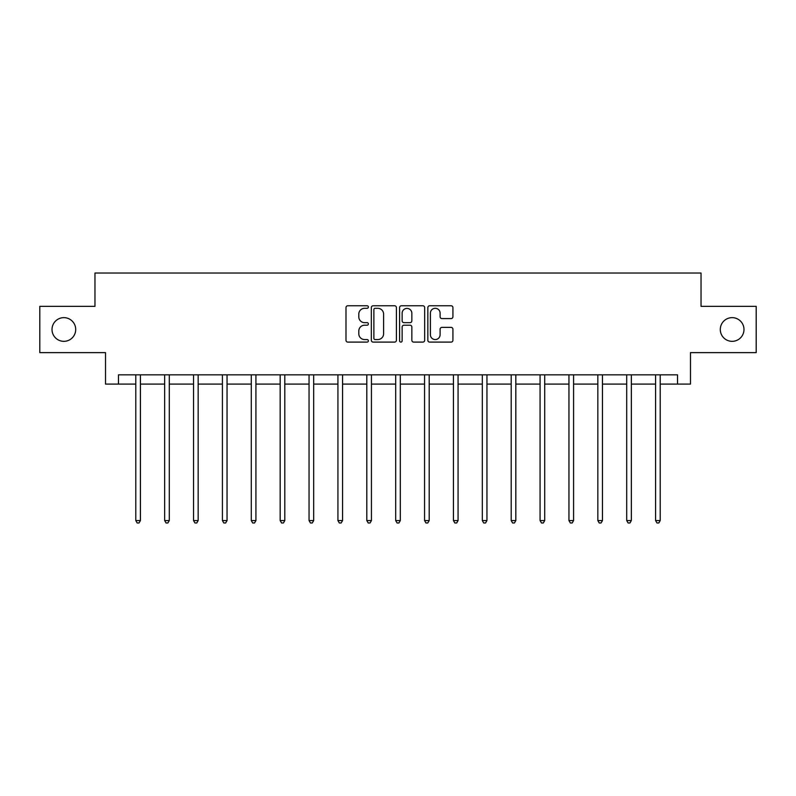 <?xml version="1.0" encoding="UTF-8"?>
<svg xmlns="http://www.w3.org/2000/svg" width="796" height="796" viewBox="0 0 796 796"><rect width="100%" height="100%" fill="white"/><g stroke="black" fill="none" stroke-linecap="round" stroke-linejoin="round"><path stroke-width="1.19" d="M368.379 307.037A1.274 1.274 0 0 0 367.115 305.764L347.802 305.764A1.821 1.821 0 0 0 345.991 307.584L345.991 340.29A1.821 1.821 0 0 0 347.802 342.101L367.115 342.101A1.274 1.274 0 0 0 368.379 340.837A1.274 1.274 0 0 0 367.115 339.564L364.608 339.564A5.811 5.811 0 0 1 358.797 333.743L358.797 331.017A5.811 5.811 0 0 1 364.608 325.206L367.115 325.206A1.274 1.274 0 0 0 368.379 323.932A1.274 1.274 0 0 0 367.115 322.659L364.608 322.659A5.811 5.811 0 0 1 358.797 316.848L358.797 314.121A5.811 5.811 0 0 1 364.608 308.311L367.115 308.311A1.274 1.274 0 0 0 368.379 307.037M720.29 329.484A11.85 11.85 0 0 0 732.131 341.335A11.85 11.85 0 0 0 743.981 329.484A11.85 11.85 0 0 0 732.131 317.644A11.85 11.85 0 0 0 720.29 329.484M52.019 329.484A11.85 11.85 0 0 0 63.869 341.335A11.85 11.85 0 0 0 75.71 329.484A11.85 11.85 0 0 0 63.869 317.644A11.85 11.85 0 0 0 52.019 329.484M451.103 318.579A1.821 1.821 0 0 0 452.924 316.758L452.924 307.584A1.821 1.821 0 0 0 451.103 305.764L429.661 305.764A1.821 1.821 0 0 0 427.84 307.584L427.84 340.29A1.821 1.821 0 0 0 429.661 342.101L451.103 342.101A1.821 1.821 0 0 0 452.924 340.29L452.924 329.206A1.821 1.821 0 0 0 451.103 327.385L441.929 327.385A1.821 1.821 0 0 0 440.108 329.206L440.108 334.698A4.866 4.866 0 0 1 435.253 339.564A4.866 4.866 0 0 1 430.387 334.698L430.387 313.166A4.866 4.866 0 0 1 435.253 308.311A4.866 4.866 0 0 1 440.108 313.166L440.108 316.758A1.821 1.821 0 0 0 441.929 318.579L451.103 318.579M118.475 384.1L118.475 374.846L677.525 374.846L677.525 384.1L690.48 384.1L690.48 352.628L756.2 352.628L756.2 306.351L701.037 306.351L701.037 273.028L94.963 273.028L94.963 306.351L39.8 306.351L39.8 352.628L105.52 352.628L105.52 384.1L135.788 384.1M396.408 307.584A1.821 1.821 0 0 0 394.597 305.764L373.155 305.764A1.821 1.821 0 0 0 371.334 307.584L371.334 340.29A1.821 1.821 0 0 0 373.155 342.101L394.597 342.101A1.821 1.821 0 0 0 396.408 340.29L396.408 307.584M401.403 305.764L422.845 305.764A1.821 1.821 0 0 1 424.666 307.584L424.666 340.29A1.821 1.821 0 0 1 422.845 342.101L413.671 342.101A1.821 1.821 0 0 1 411.85 340.29L411.85 327.027A1.821 1.821 0 0 0 410.04 325.206L403.95 325.206A1.821 1.821 0 0 0 402.129 327.027L402.129 340.837A1.274 1.274 0 0 1 400.866 342.101A1.274 1.274 0 0 1 399.592 340.837L399.592 307.584A1.821 1.821 0 0 1 401.403 305.764M140.414 384.1L164.663 384.1M169.289 384.1L193.537 384.1M198.164 384.1L222.412 384.1M227.049 384.1L251.297 384.1M255.924 384.1L280.172 384.1M284.799 384.1L309.047 384.1M313.684 384.1L337.932 384.1M342.559 384.1L366.807 384.1M371.434 384.1L395.682 384.1M400.318 384.1L424.566 384.1M429.193 384.1L453.441 384.1M458.068 384.1L482.316 384.1M486.953 384.1L511.201 384.1M515.828 384.1L540.076 384.1M544.703 384.1L568.951 384.1M573.588 384.1L597.836 384.1M602.463 384.1L626.711 384.1M631.337 384.1L655.586 384.1M660.212 384.1L677.525 384.1M375.155 308.311A1.274 1.274 0 0 0 373.881 309.584L373.881 338.29A1.274 1.274 0 0 0 375.155 339.564L377.782 339.564A5.811 5.811 0 0 0 383.602 333.743L383.602 314.121A5.811 5.811 0 0 0 377.782 308.311L375.155 308.311M411.85 313.256A4.866 4.866 0 0 0 406.995 308.4A4.866 4.866 0 0 0 402.129 313.256L402.129 320.848A1.821 1.821 0 0 0 403.95 322.659L410.04 322.659A1.821 1.821 0 0 0 411.85 320.848L411.85 313.256M140.653 374.846L140.544 375.115A1.851 1.851 0 0 0 140.414 375.802L140.414 520.564L135.788 520.564L135.788 375.802A1.851 1.851 0 0 0 135.648 375.115L135.539 374.846M140.414 520.564L139.021 522.972L137.171 522.972L135.788 520.564M169.528 374.846L169.419 375.115A1.851 1.851 0 0 0 169.289 375.802L169.289 520.564L164.663 520.564L164.663 375.802A1.851 1.851 0 0 0 164.523 375.115L164.414 374.846M169.289 520.564L167.896 522.972L166.046 522.972L164.663 520.564M198.413 374.846L198.304 375.115A1.851 1.851 0 0 0 198.164 375.802L198.164 520.564L193.537 520.564L193.537 375.802A1.851 1.851 0 0 0 193.408 375.115L193.299 374.846M198.164 520.564L196.781 522.972L194.93 522.972L193.537 520.564M227.288 374.846L227.178 375.115A1.851 1.851 0 0 0 227.049 375.802L227.049 520.564L222.412 520.564L222.412 375.802A1.851 1.851 0 0 0 222.283 375.115L222.174 374.846M227.049 520.564L225.656 522.972L223.805 522.972L222.412 520.564M256.163 374.846L256.053 375.115A1.851 1.851 0 0 0 255.924 375.802L255.924 520.564L251.297 520.564L251.297 375.802A1.851 1.851 0 0 0 251.158 375.115L251.048 374.846M255.924 520.564L254.531 522.972L252.68 522.972L251.297 520.564M285.048 374.846L284.938 375.115A1.851 1.851 0 0 0 284.799 375.802L284.799 520.564L280.172 520.564L280.172 375.802A1.851 1.851 0 0 0 280.043 375.115L279.933 374.846M284.799 520.564L283.416 522.972L281.565 522.972L280.172 520.564M313.923 374.846L313.813 375.115A1.851 1.851 0 0 0 313.684 375.802L313.684 520.564L309.047 520.564L309.047 375.802A1.851 1.851 0 0 0 308.918 375.115L308.808 374.846M313.684 520.564L312.291 522.972L310.44 522.972L309.047 520.564M342.797 374.846L342.688 375.115A1.851 1.851 0 0 0 342.559 375.802L342.559 520.564L337.932 520.564L337.932 375.802A1.851 1.851 0 0 0 337.793 375.115L337.683 374.846M342.559 520.564L341.166 522.972L339.315 522.972L337.932 520.564M371.682 374.846L371.573 375.115A1.851 1.851 0 0 0 371.434 375.802L371.434 520.564L366.807 520.564L366.807 375.802A1.851 1.851 0 0 0 366.677 375.115L366.568 374.846M371.434 520.564L370.05 522.972L368.2 522.972L366.807 520.564M400.557 374.846L400.448 375.115A1.851 1.851 0 0 0 400.318 375.802L400.318 520.564L395.682 520.564L395.682 375.802A1.851 1.851 0 0 0 395.552 375.115L395.443 374.846M400.318 520.564L398.925 522.972L397.075 522.972L395.682 520.564M429.432 374.846L429.323 375.115A1.851 1.851 0 0 0 429.193 375.802L429.193 520.564L424.566 520.564L424.566 375.802A1.851 1.851 0 0 0 424.427 375.115L424.318 374.846M429.193 520.564L427.8 522.972L425.95 522.972L424.566 520.564M458.317 374.846L458.207 375.115A1.851 1.851 0 0 0 458.068 375.802L458.068 520.564L453.441 520.564L453.441 375.802A1.851 1.851 0 0 0 453.312 375.115L453.203 374.846M458.068 520.564L456.685 522.972L454.834 522.972L453.441 520.564M487.192 374.846L487.082 375.115A1.851 1.851 0 0 0 486.953 375.802L486.953 520.564L482.316 520.564L482.316 375.802A1.851 1.851 0 0 0 482.187 375.115L482.077 374.846M486.953 520.564L485.56 522.972L483.709 522.972L482.316 520.564M516.067 374.846L515.957 375.115A1.851 1.851 0 0 0 515.828 375.802L515.828 520.564L511.201 520.564L511.201 375.802A1.851 1.851 0 0 0 511.062 375.115L510.952 374.846M515.828 520.564L514.435 522.972L512.584 522.972L511.201 520.564M544.952 374.846L544.842 375.115A1.851 1.851 0 0 0 544.703 375.802L544.703 520.564L540.076 520.564L540.076 375.802A1.851 1.851 0 0 0 539.947 375.115L539.837 374.846M544.703 520.564L543.32 522.972L541.469 522.972L540.076 520.564M573.826 374.846L573.717 375.115A1.851 1.851 0 0 0 573.588 375.802L573.588 520.564L568.951 520.564L568.951 375.802A1.851 1.851 0 0 0 568.822 375.115L568.712 374.846M573.588 520.564L572.195 522.972L570.344 522.972L568.951 520.564M602.701 374.846L602.592 375.115A1.851 1.851 0 0 0 602.463 375.802L602.463 520.564L597.836 520.564L597.836 375.802A1.851 1.851 0 0 0 597.697 375.115L597.587 374.846M602.463 520.564L601.07 522.972L599.219 522.972L597.836 520.564M631.586 374.846L631.477 375.115A1.851 1.851 0 0 0 631.337 375.802L631.337 520.564L626.711 520.564L626.711 375.802A1.851 1.851 0 0 0 626.581 375.115L626.472 374.846M631.337 520.564L629.954 522.972L628.104 522.972L626.711 520.564M660.461 374.846L660.352 375.115A1.851 1.851 0 0 0 660.212 375.802L660.212 520.564L655.586 520.564L655.586 375.802A1.851 1.851 0 0 0 655.456 375.115L655.347 374.846M660.212 520.564L658.829 522.972L656.979 522.972L655.586 520.564"/></g></svg>
